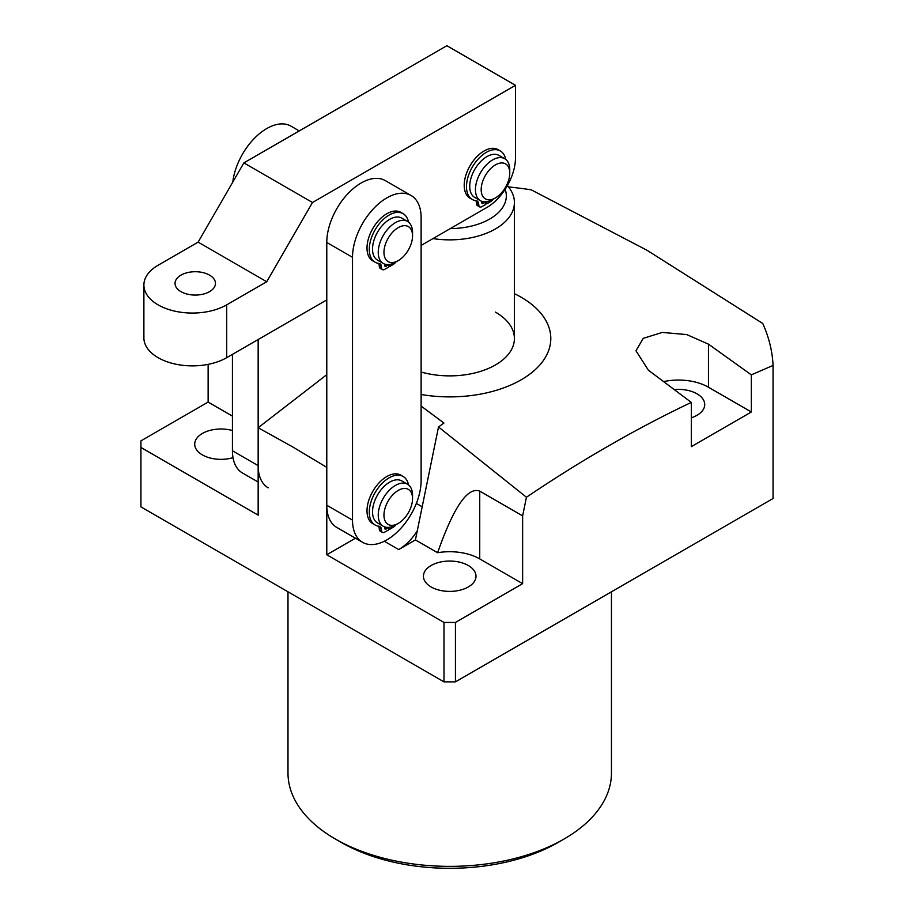 <?xml version="1.0" encoding="UTF-8"?>
<svg xmlns="http://www.w3.org/2000/svg" width="914" height="914" viewBox="0 0 914 914"><rect width="100%" height="100%" fill="white"/><g stroke="black" fill="none" stroke-linecap="round" stroke-linejoin="round"><path stroke-width="1.37" d="M564.075 839.018L558.363 842.32A153.643 88.704 180 0 1 341.071 842.32L335.358 839.018A161.732 93.377 0 0 0 564.075 839.018A161.732 93.377 0 0 0 611.455 772.993L611.455 591.792M691.304 417.789A26.278 15.172 0 0 0 704.728 404.559A26.278 15.172 0 0 0 697.028 393.831A26.278 15.172 0 0 0 674.304 389.57M431.134 586.959A26.278 15.172 180 0 1 423.433 576.231A26.278 15.172 180 0 1 439.657 562.213A26.278 15.172 180 0 1 468.299 565.503A26.278 15.172 180 0 1 476 576.231A26.278 15.172 180 0 1 459.776 590.25A26.278 15.172 180 0 1 431.134 586.959M232.43 430.517A26.278 15.172 0 0 0 194.716 444.17A26.278 15.172 0 0 0 202.405 454.909A26.278 15.172 0 0 0 233.001 457.674M514.411 293.691A101.088 58.359 180 0 1 521.197 297.267A101.088 58.359 180 0 1 536.621 368.342A101.088 58.359 180 0 1 421.126 394.505M208.129 364.366L208.129 402.08L140.939 440.868L140.939 447.472L258.159 515.153L258.159 427.729L292.469 446.786L326.778 467.34L326.778 554.764L443.998 622.445L455.435 622.445L522.625 583.658L522.625 515.896L526.441 497.227L438.514 426.987L415.413 539.911L398.687 549.565A40.433 23.341 120 0 0 417.241 530.965M438.514 426.987L443.93 423.033L421.126 406.079M526.441 497.227C581.498 460.096 636.452 428.495 691.304 402.4L648.426 370.239L635.984 350.793L643.228 338.351L662.307 332.433L686.734 334.581L708.464 344.144L751.342 374.866L773.061 365.44L773.061 498.496L455.435 681.867L443.998 681.867L140.939 506.904L140.939 447.472M508.492 186.902A323.465 186.753 180 0 1 531.24 189.826L646.986 250.253L762.744 323.476A323.465 186.753 180 0 1 773.061 365.44M258.159 427.729L326.778 374.683M443.998 681.867L443.998 622.445M455.435 622.445L455.435 681.867M691.304 402.4L691.304 446.649L751.342 411.986L751.342 374.866M522.625 583.658L479.736 558.9A42.455 24.507 0 0 0 437.612 552.73C453.595 507.121 467.637 486.591 479.736 491.126L522.625 515.896M751.342 411.986L708.464 387.228A42.455 24.507 0 0 0 663.655 381.584M415.413 539.911L437.612 552.73M355.455 538.209L326.778 554.764M208.129 402.08L232.43 416.11M421.126 372.032A64.688 37.348 0 0 0 514.411 338.534A64.688 37.348 0 0 0 495.457 312.12M287.99 591.792L287.99 772.993A161.732 93.377 0 0 0 335.358 839.018L341.071 842.32M482.364 182.354A20.222 11.676 120 0 0 495.457 197.892A20.222 11.676 120 0 0 508.561 180.424A20.222 11.676 120 0 0 509.761 173.134A20.222 11.676 120 0 0 498.381 163.537A20.222 11.676 120 0 0 482.364 182.354M495.457 197.892L492.6 199.538A24.255 14.007 -60 0 1 480.478 200.749A24.255 14.007 -60 0 1 476.88 180.892A24.255 14.007 -60 0 1 504.734 158.728A24.255 14.007 -60 0 1 509.761 169.833L509.761 173.134M504.734 158.728L499.01 155.426A24.255 14.007 120 0 0 471.156 177.59A24.255 14.007 120 0 0 474.754 197.447L480.478 200.749M507.396 185.599A64.688 37.348 180 0 1 514.411 202.52A64.688 37.348 180 0 1 432.973 238.588M450.294 228.591A56.611 32.687 0 0 0 505.156 189.301M362.561 542.31L336.832 527.458A48.522 28.014 -60 0 1 326.778 505.248L326.778 242.461A48.522 28.014 -60 0 1 361.087 183.04A48.522 28.014 -60 0 1 385.342 180.629L411.083 195.493A48.522 28.014 -60 0 1 421.126 217.703L421.126 480.49A48.522 28.014 -60 0 1 399.944 529.32A48.522 28.014 -60 0 1 362.561 542.31A48.522 28.014 -60 0 1 352.507 520.1L352.507 257.314A48.522 28.014 -60 0 1 386.816 197.892A48.522 28.014 -60 0 1 411.083 195.493M299.244 130.919L290.995 126.155A48.522 28.014 120 0 0 266.739 128.566A48.522 28.014 120 0 0 232.784 182.092M258.159 339.517L258.159 465.637A48.522 28.014 120 0 0 268.213 487.848M232.43 354.369L232.43 450.773A48.522 28.014 120 0 0 242.473 472.984L258.159 482.044M209.557 291.646A20.222 11.676 0 0 0 215.476 283.397A20.222 11.676 0 0 0 202.999 272.612A20.222 11.676 0 0 0 180.961 275.137A20.222 11.676 0 0 0 175.042 283.397A20.222 11.676 0 0 0 187.53 294.182A20.222 11.676 0 0 0 209.557 291.646M198.121 242.13L266.739 281.74L226.706 304.853A48.522 28.014 0 0 1 158.088 304.853A48.522 28.014 0 0 1 143.886 285.042A48.522 28.014 0 0 1 158.088 265.243L198.121 242.13L243.867 162.898L446.855 45.7L515.473 85.31L515.473 157.951A40.433 23.341 120 0 1 486.888 207.467L421.126 245.432M326.778 299.906L226.706 357.671A48.522 28.014 180 0 1 158.088 357.671A48.522 28.014 180 0 1 143.886 337.872L143.886 285.042M266.739 281.74L312.485 202.508L515.473 85.31M243.867 162.898L312.485 202.508M409.209 511.166A20.222 11.676 120 0 0 412.545 498.644A20.222 11.676 120 0 0 403.131 488.567A20.222 11.676 120 0 0 387.296 502.631A20.222 11.676 120 0 0 385.297 521.357A20.222 11.676 120 0 0 398.253 523.402A20.222 11.676 120 0 0 409.209 511.166M398.253 523.402L395.396 525.059A24.255 14.007 -60 0 1 383.263 526.258A24.255 14.007 -60 0 1 382.246 500.129A24.255 14.007 -60 0 1 407.53 484.237A24.255 14.007 -60 0 1 412.545 495.342L412.545 498.644M407.53 484.237L401.806 480.935A24.255 14.007 120 0 0 376.522 496.828A24.255 14.007 120 0 0 377.551 522.957L383.263 526.258M406.741 225.929A20.222 11.676 120 0 0 386.748 240.953A20.222 11.676 120 0 0 389.764 262.295A20.222 11.676 120 0 0 398.253 260.616A20.222 11.676 120 0 0 412.545 235.858A20.222 11.676 120 0 0 406.741 225.929M398.253 260.616L395.396 262.272A24.255 14.007 -60 0 1 385.217 264.283A24.255 14.007 -60 0 1 383.263 263.472A24.255 14.007 -60 0 1 382.395 237.046A24.255 14.007 -60 0 1 405.576 220.64A24.255 14.007 -60 0 1 407.53 221.451A24.255 14.007 -60 0 1 412.545 232.556L412.545 235.858M407.53 221.451L401.806 218.149A24.255 14.007 120 0 0 399.864 217.338A24.255 14.007 120 0 0 376.671 233.744A24.255 14.007 120 0 0 377.551 260.17L383.263 263.472M388.199 264.592L386.245 266.168A2.422 1.405 -60 0 1 385.034 266.282A2.422 1.405 -60 0 1 384.531 265.174A2.422 1.405 -60 0 1 384.725 264.135M388.587 264.82L388.53 267.208L384.428 269.47A4.044 2.331 -60 0 1 382.475 269.63A4.044 2.331 -60 0 1 381.652 268.202L381.435 266.351A7.278 4.204 120 0 0 379.973 263.769A7.278 4.204 120 0 0 378.967 263.449A28.026 16.178 -60 0 1 375.094 262.204A28.026 16.178 -60 0 1 369.29 249.373A28.026 16.178 -60 0 1 381.526 221.177A28.026 16.178 -60 0 1 403.12 213.67A28.026 16.178 -60 0 1 408.512 222.125M375.094 262.204L372.809 260.89A28.026 16.178 -60 0 1 367.005 248.06A28.026 16.178 -60 0 1 379.23 219.863A28.026 16.178 -60 0 1 400.823 212.345L403.12 213.67M395.659 262.112A4.044 2.331 -60 0 1 393.785 264.066L389.672 266.557L388.564 265.905M389.672 266.557L389.638 264.443M382.475 269.63L380.178 268.316A4.044 2.331 -60 0 1 379.367 266.877L379.15 265.037A7.278 4.204 120 0 0 378.625 263.403M485.403 201.868L483.449 203.445A2.422 1.405 -60 0 1 482.238 203.559A2.422 1.405 -60 0 1 481.735 202.451A2.422 1.405 -60 0 1 481.941 201.411M485.791 202.097L485.745 204.485L481.632 206.747A4.044 2.331 -60 0 1 479.679 206.907A4.044 2.331 -60 0 1 478.867 205.479L478.639 203.628A7.278 4.204 120 0 0 477.177 201.046A7.278 4.204 120 0 0 476.171 200.726A28.026 16.178 -60 0 1 472.298 199.481A28.026 16.178 -60 0 1 466.494 186.65A28.026 16.178 -60 0 1 478.73 158.453A28.026 16.178 -60 0 1 500.324 150.947A28.026 16.178 -60 0 1 505.716 159.402M472.298 199.481L470.013 198.167A28.026 16.178 -60 0 1 464.209 185.336A28.026 16.178 -60 0 1 476.445 157.128A28.026 16.178 -60 0 1 498.039 149.622L500.324 150.947M492.863 199.389A4.044 2.331 -60 0 1 490.989 201.343L486.888 203.822L485.768 203.182M486.888 203.822L486.842 201.72M479.679 206.907L477.394 205.593A4.044 2.331 -60 0 1 476.582 204.153L476.354 202.314A7.278 4.204 120 0 0 475.84 200.68M388.199 527.389L386.245 528.955A2.422 1.405 -60 0 1 385.034 529.069A2.422 1.405 -60 0 1 384.531 527.961A2.422 1.405 -60 0 1 384.725 526.921M388.587 527.607L388.53 530.006L384.428 532.256A4.044 2.331 -60 0 1 382.475 532.428A4.044 2.331 -60 0 1 381.652 530.988L381.435 529.137A7.278 4.204 120 0 0 379.973 526.567A7.278 4.204 120 0 0 378.967 526.236A28.026 16.178 -60 0 1 375.094 524.99A28.026 16.178 -60 0 1 369.29 512.171A28.026 16.178 -60 0 1 381.526 483.963A28.026 16.178 -60 0 1 403.12 476.457A28.026 16.178 -60 0 1 408.512 484.911M375.094 524.99L372.809 523.676A28.026 16.178 -60 0 1 367.005 510.846A28.026 16.178 -60 0 1 379.23 482.649A28.026 16.178 -60 0 1 400.823 475.143L403.12 476.457M395.659 524.91A4.044 2.331 -60 0 1 393.785 526.852L389.672 529.343L388.564 528.692M389.672 529.343L389.638 527.229M382.475 532.428L380.178 531.103A4.044 2.331 -60 0 1 379.367 529.674L379.15 527.824A7.278 4.204 120 0 0 378.625 526.201M479.736 558.9L479.736 491.126M708.464 387.228L708.464 344.144M384.303 541.259L398.687 549.565M416.35 503.408L422.188 506.779M326.778 242.461L352.507 257.314M326.778 505.248L352.507 520.1M258.159 465.637L232.43 450.773M226.706 304.853L226.706 357.671M381.435 266.351L379.15 265.037M381.652 268.202L379.367 266.877M386.245 266.168L384.531 265.174M478.639 203.628L476.354 202.314M478.867 205.479L476.582 204.153M483.449 203.445L481.735 202.451M381.435 529.137L379.15 527.824M381.652 530.988L379.367 529.674M386.245 528.955L384.531 527.961M514.411 202.52L514.411 338.534"/></g></svg>
